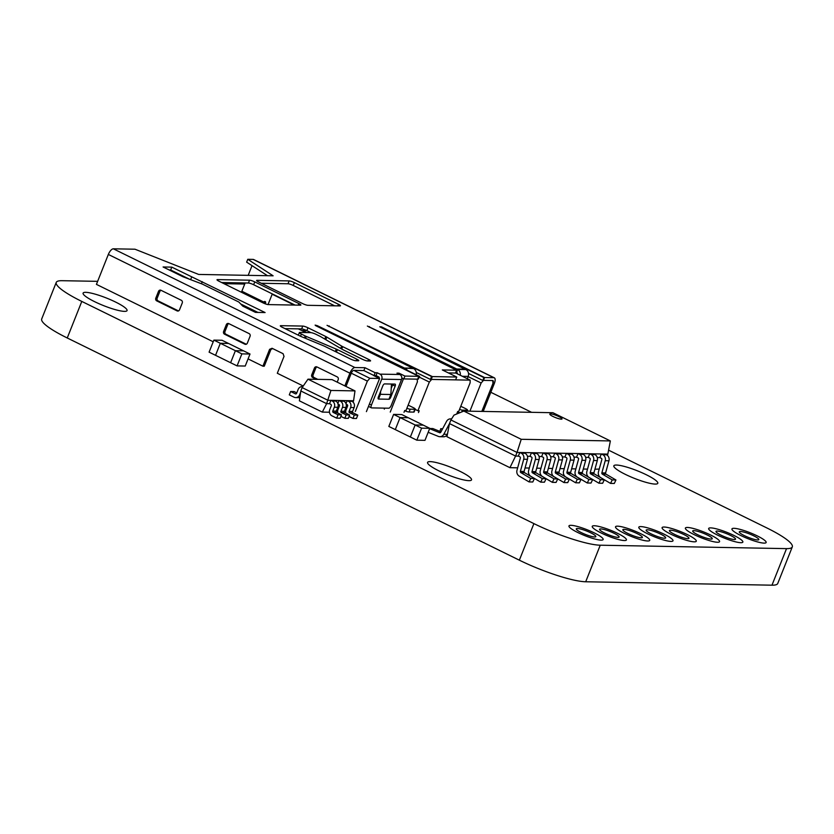 <?xml version="1.0" encoding="UTF-8"?>
<svg xmlns="http://www.w3.org/2000/svg" width="834" height="834" viewBox="0 0 834 834"><rect width="100%" height="100%" fill="white"/><g stroke="black" fill="none" stroke-linecap="round" stroke-linejoin="round"><path stroke-width="1.25" d="M594.204 532.874A18.4 3.159 21.7 0 0 568.965 525.92A18.4 3.159 21.7 0 0 577.899 532.572A18.4 3.159 21.7 0 0 603.149 539.525A18.4 3.159 21.7 0 0 594.204 532.874A18.4 3.159 21.7 0 0 568.965 525.92A18.4 3.159 21.7 0 0 577.899 532.572A18.4 3.159 21.7 0 0 603.149 539.525A18.4 3.159 21.7 0 0 594.204 532.874M617.483 533.301A18.4 3.159 21.7 0 0 592.244 526.348A18.4 3.159 21.7 0 0 601.189 532.999A18.4 3.159 21.7 0 0 626.428 539.952A18.4 3.159 21.7 0 0 617.483 533.301A18.4 3.159 21.7 0 0 592.244 526.348A18.4 3.159 21.7 0 0 601.189 532.999A18.4 3.159 21.7 0 0 626.428 539.952A18.4 3.159 21.7 0 0 617.483 533.301M640.773 533.729A18.4 3.159 21.7 0 0 615.534 526.775A18.4 3.159 21.7 0 0 624.468 533.426A18.4 3.159 21.7 0 0 649.717 540.38A18.4 3.159 21.7 0 0 640.773 533.729A18.4 3.159 21.7 0 0 615.534 526.775A18.4 3.159 21.7 0 0 624.468 533.426A18.4 3.159 21.7 0 0 649.717 540.38A18.4 3.159 21.7 0 0 640.773 533.729M664.052 534.156A18.4 3.159 21.7 0 0 638.813 527.203A18.4 3.159 21.7 0 0 647.757 533.854A18.4 3.159 21.7 0 0 672.996 540.807A18.4 3.159 21.7 0 0 664.052 534.156A18.4 3.159 21.7 0 0 638.813 527.203A18.4 3.159 21.7 0 0 647.757 533.854A18.4 3.159 21.7 0 0 672.996 540.807A18.4 3.159 21.7 0 0 664.052 534.156M687.341 534.584A18.4 3.159 21.7 0 0 662.102 527.63A18.4 3.159 21.7 0 0 671.047 534.281A18.4 3.159 21.7 0 0 696.286 541.235A18.4 3.159 21.7 0 0 687.341 534.584A18.4 3.159 21.7 0 0 662.102 527.63A18.4 3.159 21.7 0 0 671.047 534.281A18.4 3.159 21.7 0 0 696.286 541.235A18.4 3.159 21.7 0 0 687.341 534.584M710.62 535.011A18.4 3.159 21.7 0 0 685.381 528.058A18.4 3.159 21.7 0 0 694.326 534.709A18.4 3.159 21.7 0 0 719.565 541.662A18.4 3.159 21.7 0 0 710.62 535.011A18.4 3.159 21.7 0 0 685.381 528.058A18.4 3.159 21.7 0 0 694.326 534.709A18.4 3.159 21.7 0 0 719.565 541.662A18.4 3.159 21.7 0 0 710.62 535.011M733.91 535.438A18.4 3.159 21.7 0 0 708.671 528.485A18.4 3.159 21.7 0 0 717.615 535.136A18.4 3.159 21.7 0 0 742.854 542.09A18.4 3.159 21.7 0 0 733.91 535.438A18.4 3.159 21.7 0 0 708.671 528.485A18.4 3.159 21.7 0 0 717.615 535.136A18.4 3.159 21.7 0 0 742.854 542.09A18.4 3.159 21.7 0 0 733.91 535.438M757.199 535.866A18.4 3.159 21.7 0 0 731.95 528.912A18.4 3.159 21.7 0 0 740.894 535.564A18.4 3.159 21.7 0 0 766.133 542.517A18.4 3.159 21.7 0 0 757.199 535.866A18.4 3.159 21.7 0 0 731.95 528.912A18.4 3.159 21.7 0 0 740.894 535.564A18.4 3.159 21.7 0 0 766.133 542.517A18.4 3.159 21.7 0 0 757.199 535.866M460.024 471.335A23.654 4.066 21.7 0 0 427.571 462.401A23.654 4.066 21.7 0 0 439.07 470.949A23.654 4.066 21.7 0 0 471.523 479.894A23.654 4.066 21.7 0 0 460.024 471.335M646.298 474.754A23.654 4.066 21.7 0 0 613.845 465.82A23.654 4.066 21.7 0 0 625.344 474.369A23.654 4.066 21.7 0 0 657.797 483.303A23.654 4.066 21.7 0 0 646.298 474.754M115.561 302.044A23.654 4.066 21.7 0 0 83.108 293.109A23.654 4.066 21.7 0 0 94.607 301.658A23.654 4.066 21.7 0 0 127.06 310.592A23.654 4.066 21.7 0 0 115.561 302.044M97.63 281.339L62.029 280.693A52.563 9.028 21.7 0 0 56.243 282.413A52.563 9.028 21.7 0 0 81.795 301.418L533.906 523.616A52.563 9.028 21.7 0 0 600.251 545.207L786.525 548.626A52.563 9.028 21.7 0 0 792.3 546.895A52.563 9.028 21.7 0 0 766.748 527.891L608.58 450.162M531.592 412.319L490.819 392.282M244.716 284.04L223.95 283.664M56.243 282.413L41.7 318.974A52.563 9.028 21.7 0 0 67.252 337.978L519.353 560.177A52.563 9.028 21.7 0 0 585.697 581.767L771.971 585.187A52.563 9.028 21.7 0 0 777.757 583.456L792.3 546.895M753.696 535.803A10.508 1.804 21.7 0 0 739.278 531.831A10.508 1.804 21.7 0 0 744.387 535.636A10.508 1.804 21.7 0 0 758.815 539.608A10.508 1.804 21.7 0 0 753.696 535.803M730.417 535.376A10.508 1.804 21.7 0 0 715.989 531.404A10.508 1.804 21.7 0 0 721.108 535.209A10.508 1.804 21.7 0 0 735.525 539.181A10.508 1.804 21.7 0 0 730.417 535.376M707.128 534.948A10.508 1.804 21.7 0 0 692.71 530.977A10.508 1.804 21.7 0 0 697.818 534.782A10.508 1.804 21.7 0 0 712.246 538.754A10.508 1.804 21.7 0 0 707.128 534.948M683.849 534.521A10.508 1.804 21.7 0 0 669.421 530.549A10.508 1.804 21.7 0 0 674.539 534.354A10.508 1.804 21.7 0 0 688.957 538.326A10.508 1.804 21.7 0 0 683.849 534.521M660.559 534.094A10.508 1.804 21.7 0 0 646.141 530.122A10.508 1.804 21.7 0 0 651.25 533.927A10.508 1.804 21.7 0 0 665.678 537.899A10.508 1.804 21.7 0 0 660.559 534.094M637.28 533.666A10.508 1.804 21.7 0 0 622.852 529.694A10.508 1.804 21.7 0 0 627.971 533.499A10.508 1.804 21.7 0 0 642.389 537.471A10.508 1.804 21.7 0 0 637.28 533.666M613.991 533.239A10.508 1.804 21.7 0 0 599.573 529.267A10.508 1.804 21.7 0 0 604.681 533.072A10.508 1.804 21.7 0 0 619.109 537.044A10.508 1.804 21.7 0 0 613.991 533.239M590.712 532.811A10.508 1.804 21.7 0 0 576.284 528.839A10.508 1.804 21.7 0 0 581.392 532.645A10.508 1.804 21.7 0 0 595.82 536.616A10.508 1.804 21.7 0 0 590.712 532.811M213.879 340.116L220.332 343.285L228.485 343.441L222.032 340.262L213.879 340.116L209.094 352.146L237.075 365.897L245.227 366.043L250.012 354.023L243.559 350.843L235.407 350.697L230.622 362.717L235.407 350.697L241.87 353.866L237.075 365.897M220.332 343.285L215.547 355.315L220.332 343.285L235.407 350.697L243.559 350.843L228.485 343.441L220.332 343.285M393.617 414.404L388.832 426.435L395.295 429.604L400.08 417.584L395.295 429.604L410.359 437.016L415.155 424.986L423.297 425.142L408.233 417.73L400.08 417.584L408.233 417.73L401.769 414.561L393.617 414.404L415.155 424.986L410.359 437.016L416.823 440.185L424.975 440.342L429.76 428.311L423.297 425.142L415.155 424.986L421.608 428.165L416.823 440.185M421.608 428.165L429.76 428.311M241.87 353.866L250.012 354.023M354.992 390.896L332.047 379.616L307.986 379.178L330.942 390.458L354.992 390.896L353.574 400.758L327.96 400.289L302.127 387.591L300.793 390.958L326.626 403.656L329.534 403.708L330.879 400.341L332.172 400.977A4.733 4.243 91.1 0 1 334.319 407.211L332.787 411.058A1.053 0.938 -88.9 0 0 333.266 412.444L337.999 414.779L336.665 418.147L331.922 415.812A4.733 4.243 91.1 0 1 329.774 409.577L331.307 405.731A1.053 0.938 -88.9 0 0 330.827 404.344L329.534 403.708M330.942 390.458L326.626 403.656L322.32 412.1L299.375 400.82L300.793 390.958M353.574 400.758L353.043 402.113M345.756 412.538L344.692 412.517M337.603 412.382L336.54 412.361M329.461 412.236L322.32 412.1M302.127 387.591L307.986 379.178M558.655 459.868A4.994 4.472 -88.9 0 0 556.195 453.852L554.735 453.133L553.296 456.74L554.756 457.459A1.053 0.938 91.1 0 1 555.277 458.721L551.92 470.876A4.994 4.472 -88.9 0 0 554.099 476.746L563.992 482.563L565.65 479.07L555.757 473.253A1.053 0.938 91.1 0 1 555.298 472.023L558.655 459.868L562.377 459.941A4.994 4.472 -88.9 0 0 559.916 453.915L556.195 453.852M554.735 453.133L559.916 453.915M562.377 459.941L559.03 472.086A1.053 0.938 -88.9 0 0 559.489 473.326L569.372 479.143L565.65 479.07M569.372 479.143L567.714 482.625L563.992 482.563M553.005 416.479A6.568 1.126 -158.3 0 1 549.804 414.102A6.568 1.126 -158.3 0 1 558.822 416.583A6.568 1.126 -158.3 0 1 562.012 418.96A6.568 1.126 -158.3 0 1 553.005 416.479A6.568 1.126 -158.3 0 1 549.804 414.102A6.568 1.126 -158.3 0 1 558.822 416.583A6.568 1.126 -158.3 0 1 562.012 418.96A6.568 1.126 -158.3 0 1 553.005 416.479M570.289 460.087A4.994 4.472 -88.9 0 0 567.839 454.061L566.38 453.342L564.941 456.959L566.401 457.668A1.053 0.938 91.1 0 1 566.911 458.94L563.565 471.085A4.994 4.472 -88.9 0 0 565.744 476.954L575.637 482.771L577.295 479.279L567.401 473.472A1.053 0.938 91.1 0 1 566.943 472.232L570.289 460.087L574.021 460.149A4.994 4.472 -88.9 0 0 571.561 454.134L567.839 454.061M566.38 453.342L571.561 454.134M574.021 460.149L570.664 472.305A1.053 0.938 -88.9 0 0 571.123 473.535L581.017 479.352L577.295 479.279M581.017 479.352L579.359 482.844L575.637 482.771M605.223 460.722A4.994 4.472 -88.9 0 0 602.763 454.697L601.304 453.988L599.875 457.595L601.324 458.314A1.053 0.938 91.1 0 1 601.846 459.576L598.489 471.731A4.994 4.472 -88.9 0 0 600.668 477.601L610.561 483.418L612.219 479.925L602.325 474.108A1.053 0.938 91.1 0 1 601.867 472.878L605.223 460.722L608.945 460.795A4.994 4.472 -88.9 0 0 606.485 454.77L602.763 454.697M601.304 453.988L606.485 454.77M608.945 460.795L605.599 472.941A1.053 0.938 -88.9 0 0 606.057 474.181L615.94 479.988L612.219 479.925M615.94 479.988L614.283 483.48L610.561 483.418M509.939 467.686L446.961 436.735L449.484 423.568L515.579 456.052L509.939 467.686L517.664 467.832M599.229 469.052L594.913 469.25M587.511 469.115L583.268 469.031M575.867 468.896L571.634 468.823M564.232 468.687L559.989 468.604M552.588 468.468L548.345 468.395M540.943 468.26L536.7 468.176M529.298 468.041L525.066 467.968M599.875 457.595L597.28 457.543M588.231 457.386L589.68 458.095A1.053 0.938 91.1 0 1 590.201 459.367L586.855 471.512A4.994 4.472 -88.9 0 0 589.033 477.382L598.916 483.199L600.574 479.706L590.691 473.9A1.053 0.938 91.1 0 1 590.232 472.659L593.579 460.514A4.994 4.472 -88.9 0 0 591.118 454.488L589.669 453.769L588.231 457.386L585.635 457.334M576.586 457.168L578.045 457.887A1.053 0.938 91.1 0 1 578.556 459.148L575.21 471.304A4.994 4.472 -88.9 0 0 577.389 477.173L587.282 482.99L588.94 479.498L579.046 473.681A1.053 0.938 91.1 0 1 578.587 472.451L581.934 460.295A4.994 4.472 -88.9 0 0 579.474 454.269L578.025 453.56L576.586 457.168L573.99 457.115M564.941 456.959L562.356 456.907M553.296 456.74L550.711 456.688M541.662 456.532L543.111 457.24A1.053 0.938 91.1 0 1 543.632 458.512L540.286 470.657A4.994 4.472 -88.9 0 0 542.465 476.527L552.348 482.344L554.005 478.852L544.122 473.045A1.053 0.938 91.1 0 1 543.664 471.804L547.01 459.659A4.994 4.472 -88.9 0 0 544.55 453.633L543.09 452.914L541.662 456.532L539.066 456.479M530.017 456.313L531.477 457.032A1.053 0.938 91.1 0 1 531.988 458.293L528.641 470.449A4.994 4.472 -88.9 0 0 530.82 476.318L540.713 482.135L542.371 478.643L532.478 472.826A1.053 0.938 91.1 0 1 532.019 471.596L535.365 459.44A4.994 4.472 -88.9 0 0 532.905 453.425L531.456 452.706L530.017 456.313L527.422 456.271M518.373 456.104L519.832 456.813A1.053 0.938 91.1 0 1 520.343 458.085L516.997 470.23A4.994 4.472 -88.9 0 0 519.175 476.099L529.069 481.916L530.726 478.424L520.833 472.617A1.053 0.938 91.1 0 1 520.374 471.377L523.721 459.232A4.994 4.472 -88.9 0 0 521.26 453.206L519.811 452.487L518.373 456.104L515.579 456.052L517.017 452.445L607.83 454.103L607.34 455.322M607.83 454.103L610.352 440.936L521.229 439.299L517.017 452.445L450.923 419.961L449.484 423.568M450.923 419.961L453.988 415.113L463.808 411.079L521.229 439.299M463.808 411.079L552.932 412.715L610.352 440.936M589.669 453.769L593.391 453.842L594.84 454.561L591.118 454.488M593.579 460.514L597.3 460.577A4.994 4.472 -88.9 0 0 594.84 454.561M597.3 460.577L593.954 472.732A1.053 0.938 -88.9 0 0 594.413 473.962L604.306 479.779L600.574 479.706M604.306 479.779L602.648 483.272L598.916 483.199M578.025 453.56L581.746 453.623L583.206 454.342L579.474 454.269M581.934 460.295L585.666 460.368A4.994 4.472 -88.9 0 0 583.206 454.342M585.666 460.368L582.309 472.513A1.053 0.938 -88.9 0 0 582.768 473.754L592.661 479.571L588.94 479.498M592.661 479.571L591.004 483.053L587.282 482.99M543.09 452.914L546.823 452.987L548.272 453.706L544.55 453.633M547.01 459.659L550.732 459.722A4.994 4.472 -88.9 0 0 548.272 453.706M550.732 459.722L547.385 471.877A1.053 0.938 -88.9 0 0 547.844 473.107L557.737 478.924L554.005 478.852M557.737 478.924L556.08 482.417L552.348 482.344M531.456 452.706L536.637 453.488L532.905 453.425M535.365 459.44L539.098 459.513A4.994 4.472 -88.9 0 0 536.637 453.488M539.098 459.513L535.741 471.658A1.053 0.938 -88.9 0 0 536.199 472.899L546.093 478.716L542.371 478.643M546.093 478.716L544.435 482.198L540.713 482.135M519.811 452.487L524.993 453.279L521.26 453.206M523.721 459.232L527.453 459.294A4.994 4.472 -88.9 0 0 524.993 453.279M527.453 459.294L524.096 471.45A1.053 0.938 -88.9 0 0 524.555 472.68L534.448 478.497L530.726 478.424M534.448 478.497L532.79 481.989L529.069 481.916M442.322 429.333L440.748 428.697L439.883 431.376M442.646 428.739L440.748 428.697M451.517 419.012A4.994 4.472 -88.9 0 0 450.537 418.877A4.994 4.472 -88.9 0 0 446.597 421.326L440.769 432.252A1.053 0.938 91.1 0 1 439.633 432.71L429.604 428.686M428.165 432.304L438.423 436.422A4.994 4.472 -88.9 0 0 439.862 436.714A4.994 4.472 -88.9 0 0 443.803 434.264L449.474 423.63M439.862 436.714L443.594 436.776A4.994 4.472 -88.9 0 0 447.368 434.597M440.988 431.824L432.836 428.551L429.687 428.499M345.985 403.635L347.173 400.643L348.466 401.279A4.733 4.243 91.1 0 1 350.614 407.513L349.081 411.36A1.053 0.938 -88.9 0 0 349.561 412.747L354.304 415.071L352.959 418.439L349.039 416.51M347.173 400.643L351.958 401.342A4.733 4.243 91.1 0 1 354.106 407.576L352.584 411.423A1.053 0.938 -88.9 0 0 353.053 412.809L357.796 415.134L354.304 415.071M357.796 415.134L356.452 418.501L352.959 418.439M345.881 413.143A4.733 4.243 91.1 0 1 346.068 409.88L347.601 406.033A1.053 0.938 -88.9 0 0 347.121 404.646L346.152 404.167M337.833 403.489L339.021 400.497L340.314 401.133A4.733 4.243 91.1 0 1 342.472 407.367L340.939 411.214A1.053 0.938 -88.9 0 0 341.419 412.601L346.152 414.925L344.807 418.293L340.887 416.364M339.021 400.497L343.806 401.196A4.733 4.243 91.1 0 1 345.964 407.43L344.432 411.277A1.053 0.938 -88.9 0 0 344.911 412.663L349.644 414.988L346.152 414.925M349.644 414.988L348.299 418.355L344.807 418.293M337.728 412.986A4.733 4.243 91.1 0 1 337.926 409.734L339.459 405.877A1.053 0.938 -88.9 0 0 338.979 404.5L338.01 404.021M330.879 400.341L335.664 401.039A4.733 4.243 91.1 0 1 337.812 407.273L336.279 411.131A1.053 0.938 -88.9 0 0 336.759 412.507L341.492 414.842L337.999 414.779M341.492 414.842L340.157 418.209L336.665 418.147M300.584 392.366L299.635 394.763A4.733 4.243 91.1 0 1 294.037 397.192L289.294 394.868L290.639 391.5L295.372 393.825A1.053 0.938 -88.9 0 0 296.623 393.283L298.155 389.436A4.733 4.243 91.1 0 1 302.763 386.684M299.833 397.609A4.733 4.243 91.1 0 1 299.166 397.662L295.674 397.589M296.789 392.866L294.131 391.563L290.639 391.5M384.714 408.139L384.307 409.14M374.039 375.561L375.164 372.725L377.187 372.756L376.051 375.602L374.039 375.561L363.864 370.567L353.783 370.379L369.879 378.292L379.606 378.469L373.663 375.561L376.051 375.602L378.844 376.978A0.719 0.646 -88.9 0 1 379.178 377.927L379.063 378.209M381.18 327.512L381.44 326.845L484.596 377.541L483.459 380.377L492.727 380.544A3.107 1.272 116.2 0 1 492.957 380.606A3.107 1.272 116.2 0 1 492.967 383.411L481.823 411.412L492.967 383.411L492.727 380.544L483.459 380.377L481.124 383.004L469.907 411.193M272.979 294.235L272.165 294.225L268.037 304.577M272.165 294.225L294.235 305.067M369.879 378.292L367.377 381.107L351.27 373.194A3.107 1.272 116.2 0 1 353.783 370.379M367.377 381.107L355.315 411.412M379.606 378.469L366.407 411.621M401.811 378.115L403.437 378.907L390.249 412.059M403.437 378.907L417.188 379.157L417.417 381.836L405.991 410.536L404.709 410.505L404 412.309M456.98 413.278L457.699 411.485L458.71 411.496L470.126 382.806L470.168 380.137L431.668 379.428L429.333 382.055L417.907 410.755L419.2 410.776L418.48 412.58M309.424 331.88L309.133 332.61M306.693 332.568L302.575 330.545L306.86 330.618A4.139 0.709 21.7 0 0 301.637 328.919L284.978 328.617M470.168 380.137L455.531 372.934M305.849 332.547L298.332 328.857M189.047 279.046L170.574 269.976M380.419 394.315L378.532 399.059L388.957 399.246L390.844 394.503L380.419 394.315L380.606 391.375M391.49 384.036L390.844 394.503M415.155 409.4L417.907 410.755M419.293 377.124L429.333 382.055M467.342 410.536L468.614 411.162M468.103 376.603L481.124 383.004M466.706 411.131L467.061 410.224L462.484 410.14L461.775 411.913M459.847 412.705A4.139 0.709 -158.3 0 1 457.532 411.902M459.544 409.4A4.139 0.709 21.7 0 0 462.484 410.14M467.061 410.224A4.139 0.709 21.7 0 0 467.52 410.088A4.139 0.709 21.7 0 0 465.508 408.587L460.785 406.273M460.232 375.248A5.171 4.639 -88.9 0 0 457.585 369.42L465.831 369.577A5.171 4.639 91.1 0 1 468.187 376.395L467.269 378.709M457.543 373.924A2.064 1.856 -88.9 0 0 456.594 372.339M465.831 369.577L457.585 369.42M381.44 326.845L379.741 326.782L464.986 369.16L456.73 369.003L456.448 369.733L456.73 369.003L413.216 347.622L367.367 326.063L456.615 370.202L455.489 373.048L448.369 372.913M419.596 376.342L418.282 379.178L419.596 376.342L402.52 368.336M419.419 376.342L402.645 368.013M418.282 379.178L417.751 378.917M455.614 372.725L456.313 373.059L457.439 370.223L454.77 369.295M456.281 373.059L457.418 370.223L454.905 368.972M456.73 377.031L432.346 376.582L431.209 379.418L455.593 379.866L456.73 377.031L442.322 369.942L456.615 370.202M267.474 275.7L246.645 262.147L247.771 259.301L253.14 259.405A6.203 2.533 116.2 0 1 253.619 259.51L494.333 377.812A6.203 2.533 116.2 0 0 493.853 377.708L253.14 259.405M431.209 379.418L430.667 379.157M401.821 377.938L403.802 378.917L417.646 379.168L418.772 376.332L404.928 376.071L398.996 373.163L396.984 373.121L399.778 374.497A3.826 3.43 91.1 0 1 401.519 379.543L391.229 405.397A3.107 1.272 -63.8 0 1 388.727 408.212L371.672 407.899A3.107 1.272 -63.8 0 1 371.443 407.847A3.107 1.272 -63.8 0 1 371.432 405.032L381.722 379.178A3.826 3.43 -88.9 0 0 379.981 374.132L399.778 374.497M295.048 305.088L253.64 284.728L254.766 281.892A4.139 0.709 21.7 0 0 249.543 280.193L217.455 279.599A4.139 0.709 21.7 0 0 217.007 279.734A4.139 0.709 21.7 0 0 219.019 281.235L263.096 302.898A4.139 0.709 21.7 0 0 268.319 304.598L300.396 305.181A4.139 0.709 21.7 0 0 300.855 305.046A4.139 0.709 21.7 0 0 298.843 303.545L254.766 281.892M221.677 282.538L248.417 283.028A4.139 0.709 -158.3 0 1 253.64 284.728M310.988 332.651L306.86 330.618L307.986 327.783A4.139 0.709 21.7 0 0 302.763 326.073L280.766 325.677A4.139 0.709 21.7 0 0 280.307 325.813A4.139 0.709 21.7 0 0 282.319 327.303L300.115 336.06A4.139 0.709 21.7 0 0 301.387 336.623L323.456 345.756A4.139 0.709 -158.3 0 1 324.728 346.329L350.582 359.037A4.139 0.709 21.7 0 0 355.805 360.736L358.328 360.788A4.139 0.709 21.7 0 0 358.787 360.642A4.139 0.709 21.7 0 0 356.775 359.152L337.395 349.623A4.139 0.709 21.7 0 0 336.29 349.123L306.297 336.446A4.139 0.709 -158.3 0 1 305.192 335.946L301.376 334.069A4.139 0.709 -158.3 0 1 299.364 332.578A4.139 0.709 -158.3 0 1 299.823 332.443L310.821 332.641A4.139 0.709 -158.3 0 1 316.044 334.34L319.86 336.217A4.139 0.709 -158.3 0 1 320.798 336.717L342.044 349.227A4.139 0.709 21.7 0 0 342.983 349.727L362.363 359.256A4.139 0.709 21.7 0 0 367.586 360.955L370.108 360.997A4.139 0.709 21.7 0 0 370.567 360.861A4.139 0.709 21.7 0 0 368.555 359.371L342.691 346.652A4.139 0.709 -158.3 0 1 341.648 346.089L326.834 337.092A4.139 0.709 21.7 0 0 325.792 336.529L307.986 327.783M257.914 312.427L240.682 303.951M189.433 279.192L170.668 269.976L169.135 269.945M334.653 305.807L293.234 285.457L294.371 282.611A4.139 0.709 21.7 0 0 289.148 280.912L257.06 280.328A4.139 0.709 21.7 0 0 256.601 280.464A4.139 0.709 21.7 0 0 258.613 281.955L302.69 303.618A4.139 0.709 21.7 0 0 307.913 305.317L340.001 305.911A4.139 0.709 21.7 0 0 340.46 305.776A4.139 0.709 21.7 0 0 338.448 304.274L294.371 282.611M261.282 283.268L288.011 283.758A4.139 0.709 -158.3 0 1 293.234 285.457M242.757 306.13L255.475 312.375L265.097 312.552L171.794 267.13L163.089 266.974L183 276.763L202.266 284.06L238.868 302.044L242.757 306.13M375.164 372.725L364.99 367.721L354.909 367.533A6.203 2.533 116.2 0 0 349.894 373.173L108.337 254.443A6.203 2.533 -63.8 0 1 113.351 248.813L134.983 249.21L198.659 274.438L273.125 275.804L247.771 259.301M377.187 372.756L379.981 374.132M432.346 376.582L327.032 325.323L412.736 368.201L404.48 368.044L317.222 325.635L315.116 325.104L315.627 325.635L418.772 376.332M484.596 377.541L493.853 377.708M413.581 368.618L404.48 368.044L404.198 368.774L404.48 368.044L413.581 368.618A5.171 4.639 91.1 0 1 416.176 374.664M272.718 348.602L270.977 349.352L264.263 366.209L262.898 366.189L248.073 358.901M108.337 254.443L96.431 284.373L213.212 341.773M264.576 303.555A5.171 2.116 116.2 0 0 265.264 302.106A1.032 0.928 91.1 0 1 265.431 301.814M494.333 377.812A6.203 2.533 116.2 0 1 494.343 383.442L483.199 411.433M265.222 303.805L265.587 302.909A1.032 0.928 -88.9 0 0 264.753 301.46A1.032 0.928 -88.9 0 0 263.888 302.075L241.85 291.243L245.144 282.966M248.178 275.356L252.035 265.65M382.785 385.913L378.365 397.015A2.21 0.907 116.2 0 0 378.365 399.017A2.21 0.907 116.2 0 0 378.532 399.059L388.957 399.246A2.21 0.907 116.2 0 0 390.739 397.245L395.16 386.132A2.21 0.907 116.2 0 0 395.149 384.14A2.21 0.907 116.2 0 0 394.982 384.099L384.568 383.901A2.21 0.907 116.2 0 0 382.785 385.913M369.128 406.648A3.107 1.272 -63.8 0 1 368.899 406.596A3.107 1.272 -63.8 0 1 368.576 406.189M391.219 388.383L392.616 384.891A2.21 0.907 116.2 0 0 392.856 384.057M270.977 349.352L269.601 349.331L272.051 348.268L283.07 353.689L284.008 356.41L277.305 373.267L303.232 386.017M398.683 373.955L398.996 373.163M403.802 378.917L404.928 376.071M158.512 291.337L155.802 298.155A2.064 1.856 -88.9 0 0 156.74 300.886L177.079 310.884A2.064 1.856 -88.9 0 0 179.529 309.821L182.239 303.003A2.064 1.856 -88.9 0 0 181.301 300.271L160.962 290.274A2.064 1.856 -88.9 0 0 158.512 291.337L159.888 291.358A2.064 1.856 91.1 0 1 160.931 290.263M226.316 324.666L223.606 331.484A2.064 1.856 -88.9 0 0 224.544 334.205L244.894 344.202A2.064 1.856 -88.9 0 0 247.333 343.149L250.054 336.321A2.064 1.856 -88.9 0 0 249.105 333.6L228.766 323.602A2.064 1.856 -88.9 0 0 226.316 324.666L227.692 324.687A2.064 1.856 91.1 0 1 228.735 323.582M337.207 382.149L338.197 379.647A2.064 1.856 -88.9 0 0 337.259 376.926L316.92 366.929A2.064 1.856 -88.9 0 0 314.47 367.982L311.749 374.8A2.064 1.856 -88.9 0 0 312.698 377.531L316.357 379.324M344.828 385.902L349.894 373.173M269.601 349.331L262.898 366.189M345.995 386.476L351.27 373.194M177.079 310.884L178.455 310.905A2.064 1.856 91.1 0 1 178.455 310.905L158.116 300.907A2.064 1.856 91.1 0 1 157.178 298.176L159.888 291.358M246.291 344.244A2.064 1.856 91.1 0 1 246.259 344.233L225.92 334.236A2.064 1.856 91.1 0 1 224.982 331.505L227.692 324.687M317.733 379.355L314.074 377.552A2.064 1.856 91.1 0 1 313.125 374.831L315.846 368.013A2.064 1.856 91.1 0 1 316.889 366.908M241.85 291.243A2.064 0.844 -63.8 0 1 241.339 292.202M263.377 303.034A2.064 0.844 116.2 0 0 263.888 302.075L265.264 302.106M360.549 347.715L360.966 346.663M412.799 348.675L413.216 347.622M170.668 269.976L171.794 267.13M190.632 279.651L191.716 276.919M201.421 283.737L202.245 281.663M363.864 370.567L364.99 367.721M414.248 369.024L414.561 368.232L431.699 376.561L414.561 368.232M416.27 372.464L430.386 379.407L431.522 376.561M430.386 379.407L431.699 376.561M414.811 409.265A4.139 0.709 21.7 0 0 415.269 409.129L414.133 411.965A4.139 0.709 -158.3 0 1 413.685 412.1L414.811 409.265L410.224 409.181L409.098 412.017A4.139 0.709 -158.3 0 1 404.646 410.682M413.685 412.1L409.098 412.017M406.888 408.295A4.139 0.709 21.7 0 0 410.224 409.181M415.269 409.129A4.139 0.709 21.7 0 0 413.257 407.628L408.149 405.126M407.294 370.296A5.171 4.639 -88.9 0 0 405.334 368.461M482.823 380.367L483.949 377.521L482.823 380.367M466.508 369.983L466.821 369.191L483.772 377.521M468.52 373.423L482.636 380.367M466.821 369.191L483.949 377.521M81.795 301.418L67.252 337.978M533.906 523.616L519.353 560.177M600.251 545.207L585.697 581.767M786.525 548.626L771.971 585.187M559.03 472.086L555.298 472.023M559.489 473.326L555.757 473.253M570.664 472.305L566.943 472.232M571.123 473.535L567.401 473.472M605.599 472.941L601.867 472.878M606.057 474.181L602.325 474.108M593.954 472.732L590.232 472.659M594.413 473.962L590.691 473.9M582.309 472.513L578.587 472.451M582.768 473.754L579.046 473.681M547.385 471.877L543.664 471.804M547.844 473.107L544.122 473.045M535.741 471.658L532.019 471.596M536.199 472.899L532.478 472.826M524.096 471.45L520.374 471.377M524.555 472.68L520.833 472.617M447.42 434.326L443.803 434.264M440.237 432.721L439.633 432.71M354.106 407.576L350.614 407.513M351.958 401.342L348.466 401.279M352.584 411.423L349.081 411.36M353.053 412.809L349.561 412.747M345.964 407.43L342.472 407.367M343.806 401.196L340.314 401.133M344.432 411.277L340.939 411.214M344.911 412.663L341.419 412.601M337.812 407.273L334.319 407.211M335.664 401.039L332.172 400.977M336.279 411.131L332.787 411.058M336.759 412.507L333.266 412.444M300.24 394.774L299.635 394.763M296.101 393.836L295.372 393.825M468.187 376.395L462.338 376.28M113.351 248.813L354.909 367.533M369.42 404.052L371.432 405.032M401.519 379.543L381.722 379.178M392.616 384.891L395.16 386.132M389.916 396.838L390.739 397.245M315.846 368.013L314.47 367.982M314.074 377.552L312.698 377.531M313.125 374.831L311.749 374.8M246.259 344.233L244.894 344.202M225.92 334.236L224.544 334.205M224.982 331.505L223.606 331.484M158.116 300.907L156.74 300.886M157.178 298.176L155.802 298.155M288.011 283.758L289.148 280.912M337.812 305.869L338.448 304.274M256.841 280.87L257.06 280.328M217.236 280.151L217.455 279.599M248.417 283.028L249.543 280.193M298.207 305.14L298.843 303.545M316.962 326.292L317.222 325.635M369.222 327.251L369.472 326.594M328.93 326.553L329.19 325.886M301.637 328.919L302.763 326.073M324.78 339.063L325.792 336.529M325.813 339.667L326.834 337.092M340.71 348.435L341.648 346.089M341.742 349.05L342.691 346.652M367.919 360.955L368.555 359.371M300.521 336.248L301.376 334.069M304.42 337.885L305.192 335.946M305.546 338.343L306.297 336.446M335.32 351.541L336.29 349.123M336.415 352.073L337.395 349.623M356.139 360.747L356.775 359.152M280.547 326.219L280.766 325.677M450.537 418.877L451.601 418.887M302.805 386.622L302.117 386.611M467.103 411.141L467.52 410.088M368.899 406.596L371.443 407.847M298.332 335.174L299.364 332.578"/></g></svg>
